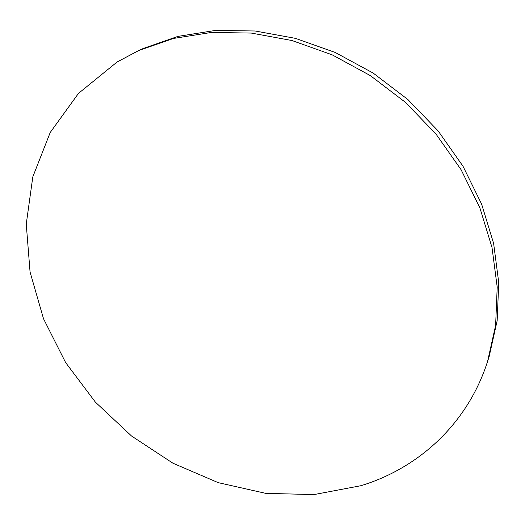 <?xml version="1.0" encoding="UTF-8"?>
<svg xmlns="http://www.w3.org/2000/svg" width="525" height="525" viewBox="0 0 525 525"><rect width="100%" height="100%" fill="white"/><g stroke="black" fill="none" stroke-linecap="round" stroke-linejoin="round"><path stroke-width="0.79" d="M360.931 485.704C418.287 468.28 467.532 424.069 487.6 361.371L495.62 325.382L497.208 287.057L492.01 247.498L479.902 207.933L461.075 169.68L435.993 134.059L405.425 102.342L370.394 75.633L332.122 54.817L291.952 40.523L251.252 33.062L211.358 32.452L173.48 38.443L138.646 50.564L117.049 62.035L78.494 93.378L50.223 132.484L32.812 176.846L26.25 224.077L30.063 272.009L43.509 318.728L65.625 362.572L95.36 402.098L131.552 436.026L172.948 463.221L218.19 482.639L265.768 493.362L313.989 494.583L360.931 485.704M487.6 361.371L489.175 356.455L497.155 320.709L498.75 282.667L493.618 243.423L481.648 204.186L463.011 166.261L438.178 130.968L407.912 99.553L373.209 73.1L335.291 52.5L295.477 38.364L255.124 30.995L215.545 30.417L177.942 36.389L143.351 48.431L138.646 50.564"/></g></svg>
